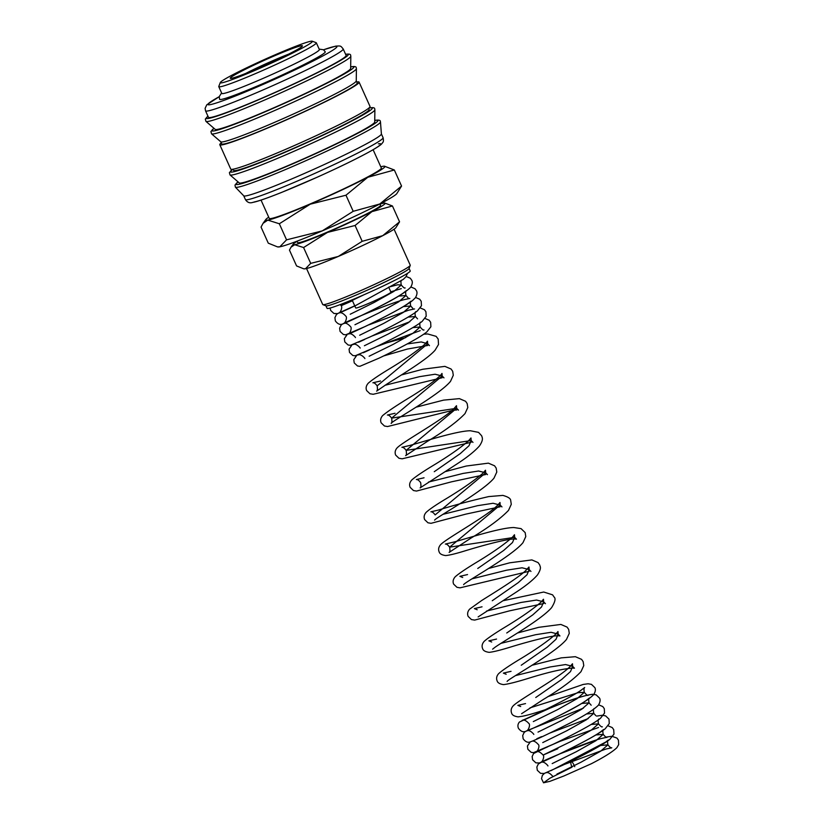 <?xml version="1.0" encoding="UTF-8"?>
<svg xmlns="http://www.w3.org/2000/svg" width="824" height="824" viewBox="0 0 824 824"><rect width="100%" height="100%" fill="white"/><g stroke="black" fill="none" stroke-linecap="round" stroke-linejoin="round"><path stroke-width="1.24" d="M571.949 767.206L549.969 778.196L543.531 782.8L549.927 781.327L563.853 776.002L591.344 763.735M381.399 133.982A75.468 4.604 155.8 0 1 330.815 161.504A75.468 4.604 155.8 0 1 243.77 195.844L235.396 187.172A79.547 4.851 155.8 0 1 235.386 187.161A79.547 4.851 155.8 0 0 237.909 187.192A79.547 4.851 155.8 0 0 327.159 150.977A79.547 4.851 155.8 0 0 380.472 121.973A79.547 4.851 155.8 0 1 380.472 121.973L381.399 133.982M374.724 122.065A74.273 4.532 155.8 0 1 324.944 149.113A74.273 4.532 155.8 0 1 239.279 182.928L230.009 174.925A79.454 4.841 155.8 0 0 232.492 174.925A79.454 4.841 155.8 0 0 321.638 138.751A79.454 4.841 155.8 0 0 374.889 109.808L374.724 122.065M368.575 108.315L369.101 109.489A74.273 4.532 155.8 0 1 319.352 136.671A74.273 4.532 155.8 0 1 233.604 170.383L233.079 169.208M356.751 81.998A76.354 4.656 155.8 0 1 359.089 82.132A76.354 4.656 155.8 0 1 307.939 110.076A76.354 4.656 155.8 0 1 219.802 144.725A76.354 4.656 155.8 0 1 221.254 142.892M359.089 82.132L370.028 106.471A76.354 4.656 155.8 0 1 318.878 134.415A76.354 4.656 155.8 0 1 230.741 169.075L219.802 144.725M356.246 80.948A74.273 4.532 155.8 0 1 306.466 108.006A74.273 4.532 155.8 0 1 220.801 141.821L211.531 133.818A79.454 4.841 155.8 0 0 214.013 133.818A79.454 4.841 155.8 0 0 303.16 97.634A79.454 4.841 155.8 0 0 356.421 68.701L356.246 80.948M356.246 80.876L357.194 82.987A74.273 4.532 155.8 0 1 307.434 110.169A74.273 4.532 155.8 0 1 221.697 143.881L220.75 141.769M350.653 68.505A74.273 4.532 155.8 0 1 300.873 95.563A74.273 4.532 155.8 0 1 215.208 129.378L205.938 121.375A79.454 4.841 155.8 0 0 208.421 121.375A79.454 4.841 155.8 0 0 297.567 85.191A79.454 4.841 155.8 0 0 350.828 56.259L350.653 68.505M346.121 55.445A75.468 4.604 155.8 0 1 295.569 83.059A75.468 4.604 155.8 0 1 208.451 117.317L205.537 110.828A75.468 4.604 155.8 0 0 207.978 110.931A75.468 4.604 155.8 0 0 292.654 76.57A75.468 4.604 155.8 0 0 343.196 48.956L346.121 55.445M312.255 41.2L316.169 42.683A53.478 3.265 155.8 0 1 316.344 42.817A53.478 3.265 155.8 0 1 280.521 62.387A53.478 3.265 155.8 0 1 218.782 86.664A53.478 3.265 155.8 0 1 218.793 86.438L220.286 82.534A50.511 3.08 155.8 0 1 254.111 64.262A50.511 3.08 155.8 0 1 312.255 41.2A50.511 3.08 155.8 0 1 278.584 59.812A50.511 3.08 155.8 0 1 220.286 82.534M218.782 86.664L221.821 93.421A53.478 3.265 -24.2 0 0 283.559 69.154A53.478 3.265 -24.2 0 0 319.382 49.584L316.344 42.817M345.977 195.216L367.762 177.294A65.364 3.986 155.8 0 1 341.136 190.354A65.364 3.986 155.8 0 1 310.267 204.177A65.364 3.986 155.8 0 1 267.8 220.111L279.336 223.768L310.267 204.177L345.977 195.216L353.197 211.305L379.771 204.002A65.364 3.986 155.8 0 0 396.766 193.671L401.556 186.07L379.771 204.002A65.364 3.986 155.8 0 1 353.146 217.062A65.364 3.986 155.8 0 1 322.266 230.885A65.364 3.986 155.8 0 1 279.81 246.819L277.513 246.891L268.274 243.162L261.053 227.084L263.052 223.335L267.8 220.111A65.364 3.986 155.8 0 1 265.843 219.483A65.364 3.986 155.8 0 1 268.706 217.165M297.021 241.185L297.649 242.575A45.454 2.771 -24.2 0 0 350.118 221.944A45.454 2.771 -24.2 0 0 380.575 205.31L379.946 203.909M355.082 225.488L371.923 211.634A50.511 3.08 155.8 0 1 351.343 221.718A50.511 3.08 155.8 0 1 327.488 232.409L355.082 225.488L362.189 241.308L382.727 235.674A50.511 3.08 155.8 0 0 395.86 227.692L399.558 221.821L382.727 235.674A50.511 3.08 155.8 0 1 362.148 245.758A50.511 3.08 155.8 0 1 338.293 256.449A50.511 3.08 155.8 0 1 305.477 268.758L303.706 268.809L296.568 265.925L289.461 250.105L291.006 247.21L294.673 244.718A50.511 3.08 155.8 0 1 293.169 244.234A50.511 3.08 155.8 0 1 297.093 241.35M389.216 288.328L390.937 292.149A19.312 1.174 155.8 0 1 378 299.215A19.312 1.174 155.8 0 1 355.711 307.98L352.054 299.864M394.068 229.185L410.249 265.194A47.977 2.925 155.8 0 1 410.239 265.39L409.034 268.552A45.588 2.781 155.8 0 1 378.515 285.042A45.588 2.781 155.8 0 1 326.036 305.848L322.874 304.653A47.977 2.925 155.8 0 1 322.72 304.53L306.538 268.521M409.075 268.439L410.218 270.962A45.588 2.781 155.8 0 1 379.679 287.648A45.588 2.781 155.8 0 1 327.066 308.331L325.923 305.807M410.239 265.39A47.977 2.925 155.8 0 1 378.113 282.756A47.977 2.925 155.8 0 1 322.874 304.653M373.118 149.731L381.347 168.034A61.44 3.749 155.8 0 1 340.188 190.519A61.44 3.749 155.8 0 1 269.263 218.412L261.033 200.098M245.614 73.48A35.947 2.194 155.8 0 1 259.107 66.888A35.947 2.194 155.8 0 1 288.668 54.127M256.769 63.778A39.542 2.41 155.8 0 1 302.408 45.989A39.542 2.41 155.8 0 1 275.927 60.296A39.542 2.41 155.8 0 1 230.401 78.352A39.542 2.41 155.8 0 1 256.769 63.778M319.166 49.1L323.451 49.749L325.264 51.809A57.938 3.533 155.8 0 1 286.453 73.017A57.938 3.533 155.8 0 1 221.46 99.395A57.938 3.533 155.8 0 1 219.575 99.313L219.236 96.614L221.605 92.937M574.73 766.691A5.758 1.391 -112.2 0 0 571.228 761.603M571.104 761.644A5.758 1.391 -112.2 0 0 571.825 766.897M327.488 232.409A50.511 3.08 155.8 0 1 294.673 244.718L303.582 247.54L327.488 232.409M380.019 204.084A50.511 3.08 155.8 0 1 383.541 203.168A50.511 3.08 155.8 0 1 384.787 203.054A50.511 3.08 155.8 0 1 371.923 211.634L392.451 205.99L384.787 203.054M362.189 241.308L338.293 256.449L310.7 263.371L305.477 268.758A50.511 3.08 155.8 0 1 304.231 268.861L303.706 268.809M303.582 247.54L310.7 263.371M392.451 205.99L399.558 221.821M367.762 177.294L394.336 169.991L384.417 166.19A65.364 3.986 155.8 0 1 367.762 177.294M380.791 166.798A65.364 3.986 155.8 0 1 382.799 166.335A65.364 3.986 155.8 0 1 384.417 166.19M353.197 211.305L322.266 230.885L286.556 239.846L279.81 246.819A65.364 3.986 155.8 0 1 278.193 246.963L277.513 246.891M279.336 223.768L286.556 239.846M394.336 169.991L401.556 186.07M363.94 294.776L341.136 305.704L352.466 300.77M388.681 287.133L397.601 284.785L401.267 284.991L393.954 291.346L374.343 302.357L350.231 314.232M398.631 296.115L405.985 295.497L398.672 301.852L379.061 312.863L354.948 324.738M403.348 306.61L410.702 305.992L403.389 312.358L383.788 323.358L359.676 335.234M408.076 317.116L415.42 316.498L408.117 322.853L388.516 333.864L364.393 345.74M412.793 327.612L420.137 326.994L412.834 333.349L393.233 344.36L369.152 356.226M407.169 343.948L421.26 341.95L427.677 343.773L377.165 385.859C377.649 389.278 377.474 391.029 376.63 391.122L386.734 384.18C401.927 374.57 427.089 359.48 435.093 350.2L438.523 344.473L438.183 339.045L436.123 336.347L427.738 333.967L423.763 334.173M385.004 385.282L419.601 376.65L435.093 374.23L442.179 376.032L391.658 418.118L456.671 408.292L406.16 450.378L471.173 440.552L469.011 445.733L460.256 453.612L434.258 471.699M424.051 477.786L416.377 479.547C417.552 479.362 418.983 480.392 420.652 482.637L420.652 482.637C421.146 486.057 420.961 487.808 420.116 487.89L455.209 465.097C466.549 457.845 474.645 451.428 479.517 445.856C483.832 439.388 482.164 437.657 481.679 435.824L478.569 432.373L470.329 430.746C456.681 430.962 425.04 441.252 409.353 445.578L401.875 447.298C403.06 447.102 404.481 448.132 406.16 450.378C406.644 453.797 406.469 455.548 405.624 455.631L427.45 441.345C444.63 431.055 457.155 421.816 465.014 413.597L467.795 407.53L467.177 403.564L465.581 401.278L459.39 398.631L443.59 400.124L415.914 407.221M428.501 482.061L463.098 473.419L478.579 471.009L485.676 472.811L435.154 514.897C433.476 512.652 432.054 511.622 430.87 511.807L438.368 510.087C453.643 505.318 470.432 500.817 488.725 496.584L502.877 495.399C507.955 496.831 510.55 498.469 510.674 500.343L511.282 504.309L508.511 510.375C500.642 518.584 488.127 527.834 470.947 538.113L449.111 552.41C449.956 552.317 450.141 550.566 449.647 547.157L514.67 537.32L512.507 542.511L503.752 550.391L477.745 568.478M442.993 514.32L477.58 505.678L493.071 503.268L500.168 505.061L449.647 547.157C447.978 544.911 446.546 543.881 445.372 544.067L454.858 541.801C471.204 537.166 500.693 527.741 513.826 527.525L521.067 528.627L525.166 532.603L525.784 536.568L523.003 542.635C511.797 556.416 464.221 582.414 463.613 584.669L463.624 584.659M471.987 578.839L506.585 570.198L522.076 567.788L529.163 569.58L527.01 574.761L518.245 582.65L492.247 600.737M486.49 611.089L521.077 602.457L536.568 600.047L543.665 601.839L541.502 607.02L532.747 614.9L506.739 632.997M500.982 643.348L535.579 634.717L551.071 632.296L558.157 634.099L555.994 639.29L547.239 647.17L521.242 665.246M515.484 675.608L550.072 666.976L565.563 664.556L572.659 666.359L570.507 671.539L561.741 679.419L535.744 697.506M529.966 707.878L578.17 692.665L584.329 692.345L577.027 698.701L557.415 709.711L533.303 721.587M581.703 703.469L589.057 702.841L581.744 709.207L562.133 720.217L538.021 732.093M586.42 713.965L593.774 713.347L586.461 719.712L566.85 730.713L542.748 742.589M591.138 724.471L598.492 723.843L591.179 730.208L571.578 741.219L543.088 755.062L557.858 748.697M595.865 734.967L603.209 734.349L595.906 740.704L576.306 751.715L552.183 763.591M600.583 745.473L607.937 744.845L600.624 751.21L581.023 762.21L556.9 774.096M374.745 120.5A77.837 4.748 155.8 0 1 375.425 120.366A77.837 4.748 155.8 0 1 325.799 148.959A77.837 4.748 155.8 0 1 238.466 184.401A77.837 4.748 155.8 0 1 238.095 181.908L234.984 185.06L235.386 187.161M368.792 108.129A77.837 4.748 155.8 0 1 369.832 107.923A77.837 4.748 155.8 0 1 320.217 136.516A77.837 4.748 155.8 0 1 232.873 171.958A77.837 4.748 155.8 0 1 232.801 169.25M350.674 66.94A77.837 4.748 155.8 0 1 351.354 66.806A77.837 4.748 155.8 0 1 301.738 95.399A77.837 4.748 155.8 0 1 214.405 130.841A77.837 4.748 155.8 0 1 214.024 128.348M345.637 54.384A77.837 4.748 155.8 0 1 345.761 54.363A77.837 4.748 155.8 0 1 296.146 82.956A77.837 4.748 155.8 0 1 208.812 118.399A77.837 4.748 155.8 0 1 207.978 116.256M247.859 199.645A75.468 4.604 155.8 0 1 245.408 199.542C247.344 202.519 249.837 203.456 252.886 202.374C256.007 201.87 263.392 199.666 281.808 192.332L317.631 177.026C341.898 166.077 360.356 156.993 373.014 149.783C382.429 144.2 381.574 143.85 382.676 142.593C383.521 141.944 383.644 140.307 383.078 137.67A75.468 4.604 155.8 0 1 332.525 165.294A75.468 4.604 155.8 0 1 247.859 199.645M343.196 48.956C340.549 45.763 341.146 45.804 335.728 46.123L323.523 49.79A70.71 4.316 155.8 0 1 334.626 46.474A70.71 4.316 155.8 0 1 289.554 72.45A70.71 4.316 155.8 0 1 210.223 104.648A70.71 4.316 155.8 0 1 219.225 96.686L206.773 104.813L205.104 108.377L205.537 110.828M378.391 143.85A70.71 4.316 155.8 0 1 333.318 169.826A70.71 4.316 155.8 0 1 253.977 202.024M544.437 773.386L542.367 775.394L541.523 778.68L543.531 782.8M606.145 737.089L611.882 736.275L616.949 738.077L618.433 740.127L618.69 744.618L616.846 747.718C612.582 751.818 604.044 757.184 591.251 763.786M543.057 761.211L538.309 764.013L536.867 767.01L537.299 770.286L540.596 773.345L544.139 773.479L562.39 765.372C579.375 757.308 602.622 745.277 609.945 739.241L613.983 734.081L613.715 729.631L612.232 727.571L608.122 725.831M546.271 747.399L533.602 753.507L532.149 756.504L532.582 759.779L535.878 762.839L539.421 762.972L557.663 754.877C574.637 746.812 597.894 734.781 605.218 728.746L609.266 723.585L608.998 719.125L605.609 715.871L602.251 715.273L596.71 716.087M530.275 741.878L527.422 746.019L527.865 749.274L531.161 752.333L533.489 752.673L552.904 744.391C569.868 736.337 593.146 724.296 600.49 718.26L604.538 713.079L604.28 708.63L602.787 706.57L598.688 704.819M525.547 731.382L524.136 732.526L522.704 735.533L523.147 738.778C525.434 741.806 527.751 742.857 530.079 741.94C534.673 740.405 547.002 734.606 567.077 724.543C583.052 716.571 593.517 710.103 598.461 705.128C600.181 702.141 600.541 699.803 599.553 698.124L596.174 694.869L592.817 694.271C584.01 695.363 569.827 699.947 550.288 708.012L519.419 722.03C517.853 723.925 517.524 726.006 518.42 728.272C520.716 731.3 523.034 732.361 525.362 731.434C529.884 729.93 542.089 724.193 561.978 714.243C578.139 706.189 588.727 699.648 593.733 694.632C595.464 691.645 595.824 689.307 594.835 687.618L591.457 684.363L588.099 683.766L583.155 684.445L547.795 696.661M545.447 603.693L543.665 601.839L543.48 599.254L540.832 602.313C532.994 609.101 521.798 616.939 507.254 625.818C495.708 632.76 488.024 637.92 484.213 641.299C482.102 643.719 481.577 646.171 482.637 648.653C483.163 650.579 485.336 651.815 489.178 652.351C493.689 651.877 501.517 649.889 512.662 646.407C529.647 641.257 552.626 635.149 558.96 635.829L559.949 635.953L558.157 634.099L557.972 631.524L556.035 633.883C548.496 640.66 537.073 648.725 521.746 658.077C510.108 665.061 502.393 670.262 498.613 673.682C496.604 675.979 496.11 678.399 497.14 680.912C497.706 682.828 499.828 684.064 503.516 684.61C508.583 684.054 517.668 681.716 530.769 677.606C548.99 672.034 562.905 668.851 572.505 668.068L574.452 668.202L572.659 666.359L572.474 663.773L569.827 666.822C558.682 677.977 519.398 699.494 513.218 705.818C511.168 708.043 510.643 710.494 511.632 713.172C512.157 715.098 514.331 716.334 518.162 716.87L522.467 716.241C528.905 714.944 538.453 712.101 551.101 707.734C567.417 700.884 586.698 694.797 588.192 695.281C587.708 695.827 586.431 694.848 584.329 692.345C583.783 689.729 583.907 688.122 584.679 687.525L580.652 690.553C566.335 700.287 523.261 720.403 522.086 720.403C523.848 719.434 526.124 720.485 528.926 723.554C530.563 724.677 528.4 730.497 526.752 730.754L583.474 708.084M531.902 665.287L561.216 657.871L575.368 656.697L581.559 659.344L583.155 661.631L583.773 665.596L580.992 671.673C573.133 679.882 560.608 689.132 543.428 699.411L521.602 713.708M517.4 633.028L538.752 627.322L560.876 624.438L567.056 627.085L568.663 629.381L569.281 633.337L566.5 639.403C555.283 653.195 507.697 679.203 507.11 681.448L507.121 681.427M502.898 600.768L543.727 592.034L552.564 594.825L554.161 597.122C555.901 598.512 555.036 602.035 551.575 607.679C540.472 620.544 502.352 641.639 494.421 647.736L492.618 649.178M530.955 571.434L529.163 569.58L528.977 567.005L525.382 570.929C516.679 578.911 494.596 592.374 481.597 600.562L469.608 609.163C467.61 611.47 467.115 613.88 468.145 616.393L471.441 619.566L474.676 620.091L509.479 610.862L543.686 603.549M488.405 568.509L509.747 562.802L531.882 559.918L538.062 562.576L539.669 564.862C539.977 566.716 542.079 567.561 537.505 574.894C533.169 579.942 526.021 585.72 516.051 592.24L478.126 616.919M501.96 506.914L500.168 505.061L499.983 502.486L497.336 505.534C486.17 516.689 446.896 538.206 440.727 544.53C438.615 546.94 438.09 549.392 439.151 551.874C439.666 553.8 441.849 555.036 445.681 555.572C449.708 555.191 456.424 553.543 465.838 550.607C483.101 545.364 508.686 538.299 515.463 539.051L516.463 539.174L514.67 537.32L514.475 534.745L512.816 536.815C505.452 543.572 493.926 551.74 478.239 561.309C466.703 568.241 459.03 573.401 455.219 576.779C453.107 579.2 452.582 581.651 453.643 584.134L456.949 587.306L460.019 587.842L529.183 571.289M487.447 474.655L485.676 472.811L485.48 470.226L482.401 473.687C473.357 481.247 461.203 489.631 445.959 498.85C436.061 504.793 429.438 509.304 426.121 512.384C424.113 514.691 423.629 517.101 424.648 519.614L427.955 522.787L431.024 523.322L465.972 514.094L500.189 506.77M444.909 471.74L466.26 466.034L488.385 463.15L494.575 465.797L496.172 468.084L496.79 472.049L494.009 478.116C482.802 491.897 435.206 517.915 434.619 520.15L434.629 520.14M472.966 442.395L471.173 440.552L470.988 437.966L468.341 441.015C460.503 447.813 449.307 455.641 434.763 464.52C423.217 471.462 415.543 476.632 411.732 480.011C409.621 482.421 409.095 484.873 410.156 487.355L413.452 490.527L416.522 491.063L451.501 481.824L485.697 474.511M458.463 410.136L456.671 408.292L456.486 405.707L453.849 408.756C442.787 419.88 403.286 441.448 397.127 447.865C395.139 450.11 394.655 452.52 395.654 455.095L398.96 458.268L402.184 458.803L471.194 442.251M443.971 377.876L442.179 376.032L441.994 373.447L440.583 375.26C435.175 380.554 425.905 387.321 412.762 395.582C397.601 404.759 387.548 411.433 382.624 415.605C380.626 417.912 380.132 420.322 381.151 422.846L384.458 426.008L387.538 426.544L453.056 410.239L456.702 409.992M401.422 374.961L422.774 369.255L444.888 366.371L451.078 369.018L452.685 371.305L453.293 375.27L450.522 381.337C439.295 395.129 391.719 421.136 391.122 423.371C391.966 423.289 392.142 421.538 391.658 418.118C389.979 415.873 388.557 414.843 387.383 415.038L395.057 413.267M429.469 345.617L427.677 343.773L427.491 341.188L424.844 344.247C417.006 351.034 405.82 358.862 391.276 367.741C379.72 374.693 372.046 379.854 368.235 383.232C366.124 385.653 365.599 388.104 366.659 390.586L369.966 393.759L373.19 394.284L442.2 377.732M356.637 355.535L353.795 359.666L354.227 362.931L357.523 365.99L359.861 366.32L378.978 358.183C395.922 350.149 419.406 338.015 426.811 331.938L430.901 326.747L430.643 322.277L429.16 320.227L425.06 318.476M351.93 345.029L349.077 349.149L349.51 352.425L352.806 355.484L355.134 355.813L374.59 347.522C391.565 339.457 414.822 327.427 422.146 321.401L426.193 316.231L425.926 311.771L424.442 309.721L420.333 307.97M347.203 334.534L344.36 338.654L344.793 341.929L348.089 344.988L350.416 345.318L369.863 337.026C386.827 328.961 410.094 316.931 417.418 310.895L421.466 305.725L421.208 301.275L419.715 299.225L415.615 297.474M342.485 324.028L341.064 325.171L339.632 328.179L340.075 331.423L343.371 334.482L345.699 334.812L365.063 326.562C382.027 318.507 405.336 306.456 412.68 300.41L415.389 297.773C417.057 294.807 417.428 292.469 416.481 290.769L414.997 288.719L410.898 286.968M337.758 313.532L336.347 314.675L334.915 317.673L335.347 320.927C337.644 323.945 339.962 325.006 342.29 324.089C346.853 322.555 359.12 316.787 379.112 306.786C395.17 298.772 405.686 292.273 410.661 287.277C412.391 284.29 412.752 281.952 411.763 280.273L410.28 278.213L406.181 276.473M330.125 308.032L330.63 310.421L333.926 313.481L337.469 313.614L343.536 311.142L355.525 305.601L403.224 279.418L405.954 276.771L407.509 273.341M552.677 776.455L552.523 776.064C549.824 773.015 547.548 771.964 545.684 772.912M340.415 304.509L341.136 305.704C342.774 306.816 340.611 312.646 338.963 312.904L354.732 305.828M390.792 291.82L401.309 288.627M405.12 287.926C404.646 288.482 403.369 287.504 401.267 284.991C400.742 282.282 400.866 280.675 401.607 280.17M350.354 308.032L339.014 313.048C340.858 312.09 343.134 313.141 345.853 316.2C347.491 317.322 345.328 323.142 343.68 323.399C344.453 322.555 386.683 304.262 404.069 299.648L409.837 298.432M408.107 297.866L405.985 295.497C405.439 292.87 405.552 291.263 406.335 290.666L403.152 293.138C389.855 302.521 344.896 323.585 343.732 323.554C345.514 322.586 347.79 323.636 350.571 326.706C352.209 327.828 350.046 333.648 348.398 333.905M368.792 324.883L408.56 310.215L414.554 308.928M412.824 308.361L410.702 305.992C410.156 303.366 410.27 301.759 411.052 301.172L407.87 303.634C394.572 313.027 349.603 334.091 348.459 334.05C350.221 333.081 352.497 334.132 355.288 337.201L355.453 337.593M371.758 336.12L409.837 321.731M417.541 318.867L415.42 316.498C414.874 313.872 414.987 312.265 415.77 311.678M353.177 344.556C354.897 343.587 357.173 344.638 360.016 347.707L360.17 348.099M376.475 346.626L420.188 330.63M423.989 329.94C423.484 330.476 422.197 329.487 420.137 326.994C419.591 324.378 419.704 322.771 420.487 322.174M357.894 355.062C359.748 354.104 362.024 355.154 364.733 358.213L364.888 358.594M383.696 355.917L407.406 349.046L427.708 345.472M591.179 705.21L589.057 702.841C588.511 700.225 588.624 698.618 589.407 698.021L586.225 700.493C572.927 709.876 527.968 730.939 526.804 730.909C528.586 729.94 530.862 730.991 533.643 734.06L533.808 734.442M550.133 732.958L588.192 718.59M595.896 715.716L593.774 713.347C593.229 710.721 593.342 709.114 594.125 708.527M531.531 741.404C533.303 740.436 535.579 741.487 538.36 744.556C539.998 745.679 537.835 751.498 536.187 751.756L559.908 741.363L598.543 727.489M602.344 726.789C601.839 727.324 600.562 726.346 598.492 723.843C597.946 721.227 598.059 719.62 598.842 719.033M547.661 746.853L536.249 751.91C538.01 750.942 540.286 751.993 543.088 755.062C544.726 756.174 542.563 762.004 540.904 762.262C541.677 761.417 583.989 743.083 601.345 738.489L607.061 737.284C606.546 737.82 605.269 736.841 603.209 734.349C602.663 731.722 602.777 730.126 603.559 729.528L600.387 731.99C587.1 741.373 542.11 762.447 540.966 762.406C542.81 761.458 545.086 762.509 547.806 765.558L547.96 765.949M564.265 764.476L605.99 749.016L611.779 747.79C611.274 748.326 609.987 747.347 607.937 744.845C607.381 742.228 607.504 740.621 608.277 740.024L605.774 742.033L551.071 770.615M380.472 121.952L380.307 121.365C380.4 120.242 378.916 119.871 375.837 120.232L374.745 120.459M374.889 109.808L374.714 108.922C374.807 107.8 373.324 107.429 370.244 107.79L368.853 108.078M356.421 68.701L356.236 67.805C356.329 66.692 354.845 66.311 351.766 66.672L350.674 66.898M350.828 56.259L350.643 55.363C350.736 54.25 349.252 53.869 346.173 54.23L345.617 54.343M205.938 121.375L205.32 119.068L207.957 116.205M211.531 133.818L210.913 131.51L213.993 128.328M230.009 174.925L229.391 172.618L232.718 169.26M381.388 133.931L383.078 137.67M564.255 764.487L566.974 763.343M597.864 739.437L559.599 753.95M551.019 757.884L547.61 759.131M551.905 732.217L549.618 733.175M541.543 736.635L536.846 738.716M525.537 703.593L517.843 705.365L520.686 706.529M511.045 671.333L503.361 673.105L506.183 674.269M496.542 639.074L488.859 640.845L491.691 642.009M482.04 606.814L474.367 608.586L477.189 609.75M467.548 574.565L459.874 576.326L462.697 577.49M380.564 381.007L372.881 382.779C374.065 382.594 375.487 383.623 377.165 385.859M405.686 337.613L383.139 343.866M363.209 340.044L361.242 340.94M364.599 339.498L358.553 342.259M369.337 349.994L363.281 352.754M543.552 736.069L538.937 738.191M293.169 244.234L291.006 247.21M265.843 219.483L263.052 223.335M243.729 195.803L245.408 199.542"/></g></svg>
